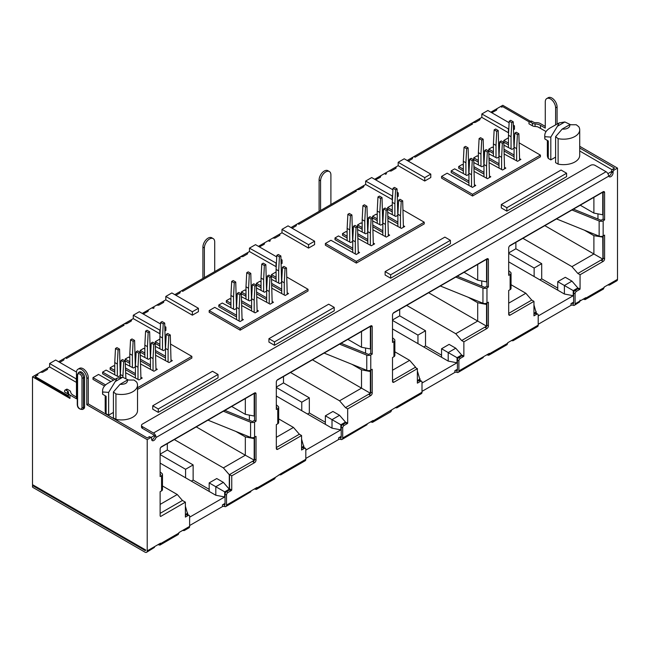 <?xml version="1.0" encoding="UTF-8"?>
<svg xmlns="http://www.w3.org/2000/svg" width="650" height="650" viewBox="0 0 650 650"><rect width="100%" height="100%" fill="white"/><g stroke="black" fill="none" stroke-linecap="round" stroke-linejoin="round"><path stroke-width="0.97" d="M154.554 436.296A1.568 0.902 60 0 0 153.481 434.728L142.415 428.342A3.128 1.804 180 0 1 141.505 427.066L141.505 425.36A3.128 1.804 0 0 1 142.415 424.084L590.574 165.344A3.128 1.804 0 0 1 595.002 165.344L606.068 171.73A3.648 2.104 60 0 1 608.538 175.289L608.774 176.134A3.128 1.804 120 0 0 609.294 176.784A3.128 1.804 120 0 0 611.707 175.947A3.128 1.804 120 0 0 613.072 172.794L611.601 171.949A3.128 1.804 120 0 1 608.741 176.036M141.505 425.36A3.128 1.804 0 0 0 142.415 426.644L153.481 433.03A3.648 2.104 -120 0 1 155.959 436.589L154.586 435.801A3.128 1.804 120 0 1 151.734 439.887M577.85 273.463L602.745 259.09L593.897 253.979L571.943 266.646L577.85 273.463L580.06 274.739L603.119 261.43A2.088 1.202 -60 0 0 604.589 258.879L604.589 235.105L603.151 235.942A3.128 1.804 180 0 1 599.146 236.145L556.514 218.912M599.146 236.145L599.146 220.984L571.959 209.991M508.69 270.692L510.477 272.171A3.128 1.804 0 0 1 511.046 273.203A3.128 1.804 0 0 1 510.128 274.487L508.69 275.316L508.69 247.967A2.088 1.202 -60 0 1 510.161 245.416L603.119 191.75A2.088 1.202 -60 0 1 604.159 191.644A2.088 1.202 -60 0 1 604.589 192.603L603.119 191.75L603.119 219.091L604.589 219.944L603.151 220.781A3.128 1.804 0 0 1 599.146 220.984M428.651 292.736L486.558 326.17L486.558 304.444L477.701 302.746L477.701 321.059L455.756 333.726L461.663 340.543L463.872 341.819L486.923 328.51A2.088 1.202 -60 0 0 488.402 325.959L488.402 302.193L486.964 303.022A3.128 1.804 180 0 1 482.95 303.225L440.326 285.992M482.95 303.225L482.95 288.064L455.772 277.071M392.502 337.773L394.29 339.251A3.128 1.804 0 0 1 394.859 340.283A3.128 1.804 0 0 1 393.941 341.567L392.502 342.396L392.502 315.055A2.088 1.202 -60 0 1 393.973 312.496L486.923 258.83A2.088 1.202 -60 0 1 487.971 258.724A2.088 1.202 -60 0 1 488.402 259.683L486.923 258.83L486.923 286.179L488.402 287.024L486.964 287.861A3.128 1.804 0 0 1 482.95 288.064M312.455 359.816L370.37 393.25L370.37 371.532L361.514 369.826L361.514 388.139L339.568 400.806L345.475 407.623L347.685 408.899L370.736 395.59A2.088 1.202 -60 0 0 372.214 393.039L372.214 369.273L370.776 370.102A3.128 1.804 180 0 1 366.762 370.305L324.139 353.072M366.762 370.305L366.762 355.144L339.584 344.151M276.315 404.852L278.102 406.331A3.128 1.804 0 0 1 278.671 407.363A3.128 1.804 0 0 1 277.753 408.647L276.315 409.476L276.315 382.135A2.088 1.202 -60 0 1 277.786 379.576L370.736 325.91A2.088 1.202 -60 0 1 371.784 325.812A2.088 1.202 -60 0 1 372.214 326.763L370.736 325.91L370.736 353.259L372.214 354.112L370.776 354.941A3.128 1.804 0 0 1 366.762 355.144M229.531 489.889L229.531 474.557L231.749 475.841L254.548 462.67A2.088 1.202 -60 0 0 256.027 460.119L256.027 436.353L254.589 437.182A3.128 1.804 180 0 1 250.575 437.385L207.951 420.152M250.575 437.385L250.575 422.224L223.397 411.231M160.119 471.933L161.915 473.411A3.128 1.804 0 0 1 162.476 474.451A3.128 1.804 0 0 1 161.566 475.727L160.119 476.556L160.119 449.215A2.088 1.202 -60 0 1 161.598 446.656L254.548 392.99A2.088 1.202 -60 0 1 255.596 392.892A2.088 1.202 -60 0 1 256.027 393.843L254.548 392.99L254.548 420.339L256.027 421.192L254.589 422.021A3.128 1.804 0 0 1 250.575 422.224M557.416 126.263L559.187 122.899L564.858 121.964L557.416 126.263L550.81 137.093L550.81 159.892L555.604 157.121M559.187 122.899L550.485 127.758A18.777 10.839 0 0 0 544.757 135.549A18.777 10.839 0 0 0 544.863 136.695L550.81 137.093M544.863 136.695L544.863 138.994A18.777 10.839 180 0 1 544.757 137.849L544.757 135.549M564.858 121.964L570.586 124.702M544.863 138.994L548.299 140.977L548.299 158.446L550.81 159.892M562.217 129.033A6.256 3.616 0 0 0 569.652 124.735L576.266 124.751L578.768 126.718A16.169 9.336 0 0 1 579.711 129.846L579.711 155.317A16.169 9.336 180 0 1 558.114 164.109L555.604 162.662L555.604 136.679L562.217 129.033L569.652 124.735M555.604 136.679L558.114 138.637A16.169 9.336 0 0 0 579.711 129.846M184.153 529.555L184.836 529.864A3.128 1.804 60 0 0 184.957 529.084L178.969 532.545L178.271 534.495L159.933 545.082L157.942 544.684M182.528 530.489L184.251 530.554L184.836 529.864L184.226 529.514M225.038 503.392L222.463 504.879A1.568 0.902 180 0 1 224.242 504.701L225.038 504.246L225.038 494.187A2.088 1.202 -60 0 1 226.517 491.636L229.466 489.929A2.088 1.202 120 0 0 230.271 489.19L231.749 490.043A2.088 1.202 -60 0 1 230.945 490.782L229.466 489.929M274.69 478.823L275.389 477.36L256.945 488.012L256.352 489.409L254.361 489.019M305.817 458.453L338.65 439.506A1.568 0.902 0 0 1 340.429 439.327L340.86 439.465A3.128 1.804 60 0 0 342.054 439.449A3.128 1.804 60 0 0 342.704 438.011L373.132 420.444L372.539 422.329L370.549 421.939M417.373 381.444L419.055 380.469A2.088 1.202 -60 0 1 420.103 380.372L421.574 381.225A2.088 1.202 120 0 0 420.534 381.322L417.584 383.029A2.088 1.202 -60 0 1 417.373 383.134L417.373 368.664L415.553 367.616M511.323 340.665L513.053 340.722L513.63 340.039A3.128 1.804 60 0 0 513.752 339.259L507.764 342.713L507.065 344.662L488.727 355.249L486.736 354.859M609.367 284.058L610.049 284.367A3.128 1.804 60 0 0 610.171 283.595L604.183 287.048L603.484 288.998L585.146 299.585L583.156 299.195M607.742 284.993L609.464 285.058L610.049 284.367L609.44 284.017M501.312 204.531L501.312 207.935L506.846 211.128L506.846 207.724L566.597 173.225L561.064 170.032L501.312 204.531L506.846 207.724M489.507 176.036L490.799 176.776L487.476 178.693L474.378 171.559M504.554 167.343L505.846 168.09L502.531 170.007L489.426 162.866M519.61 158.657L520.894 159.404L517.579 161.322L504.473 154.18M474.459 184.722L475.751 185.469L472.428 187.387L447.127 173.201L441.561 176.418L472.542 194.309L540.41 155.123L540.41 156.829L472.542 196.007L472.542 194.309M152.742 405.771L152.742 409.175L158.275 412.368L218.034 377.869L218.034 374.465L212.501 371.272L152.742 405.771L158.275 408.964L218.034 374.465M140.944 377.276L142.236 378.024L138.913 379.941L125.816 372.799M155.992 368.591L157.284 369.33L153.961 371.248L140.863 364.114M171.039 359.897L172.331 360.644L169.016 362.562L155.911 355.42M160.119 474.849L160.713 474.516L160.119 474.029M224.884 410.377L252.484 421.533L254.548 420.339M276.315 407.769L276.9 407.428L276.315 406.949M341.079 343.289L368.672 354.445L370.736 353.259M392.502 340.689L393.088 340.348L392.502 339.861M457.267 276.209L484.859 287.365L486.923 286.179M508.69 273.609L509.275 273.268L508.69 272.781M573.454 209.129L601.047 220.285L603.119 219.091M147.217 550.883L154.537 546.65A3.128 1.804 60 0 1 154.416 547.43L146.567 552.313A3.128 1.804 -120 0 0 147.217 550.883L147.217 439.628L150.532 437.71L149.061 436.865A1.568 0.902 -60 0 1 149.841 436.784L151.312 437.637A1.568 0.902 120 0 0 150.532 437.71M574.438 305.281A3.128 1.804 60 0 0 575.079 303.851L579.751 301.153A3.128 1.804 60 0 1 579.629 301.933L574.438 305.281A3.128 1.804 60 0 1 573.235 305.305L572.804 305.167A1.568 0.902 0 0 0 571.025 305.346L571.025 303.639A1.568 0.902 180 0 1 572.804 303.461L573.235 303.526A1.04 0.601 60 0 0 573.389 303.477A1.04 0.601 60 0 0 573.609 302.998L573.609 292.947A2.088 1.202 -60 0 1 575.079 290.396L578.029 288.689A2.088 1.202 120 0 0 578.589 288.243L580.06 289.096A2.088 1.202 -60 0 1 579.508 289.543L578.029 288.689M573.609 302.144L571.025 303.639M538.2 324.293L571.025 305.346M513.021 339.682L513.63 340.039L512.956 339.723M458.242 372.369A3.128 1.804 60 0 0 458.892 370.931L483.332 356.817A3.128 1.804 60 0 1 483.21 357.598L458.242 372.369A3.128 1.804 60 0 1 457.048 372.385L456.617 372.247A1.568 0.902 0 0 0 454.837 372.426L454.837 370.719A1.568 0.902 180 0 1 456.617 370.541L457.048 370.606A1.04 0.601 60 0 0 457.202 370.557A1.04 0.601 60 0 0 457.421 370.077L457.421 360.027A2.088 1.202 -60 0 1 458.892 357.476L461.841 355.769A2.088 1.202 120 0 0 462.394 355.322L463.872 356.176A2.088 1.202 -60 0 1 463.32 356.623L461.841 355.769M457.421 369.233L454.837 370.719M422.004 391.373L454.837 372.426M373.132 420.932L397.564 406.339A3.128 1.804 60 0 1 397.442 407.119L396.858 407.802L395.135 407.745M396.833 406.762L397.442 407.119L396.768 406.803M367.144 423.906A3.128 1.804 60 0 1 367.023 424.677L342.054 439.449M341.226 436.312L338.65 437.799A1.568 0.902 180 0 1 340.429 437.621L340.86 437.686A1.04 0.601 60 0 0 341.014 437.637A1.04 0.601 60 0 0 341.226 437.157L341.226 427.107A2.088 1.202 -60 0 1 342.704 424.556L345.654 422.849A2.088 1.202 120 0 0 346.206 422.411L347.685 423.256A2.088 1.202 -60 0 1 347.132 423.702L345.654 422.849M275.389 477.36L281.377 473.419A3.128 1.804 60 0 1 281.255 474.199L280.67 474.89L278.947 474.825M280.637 473.842L281.255 474.199L280.572 473.882M225.867 506.529A3.128 1.804 60 0 0 226.517 505.091L250.957 490.986A3.128 1.804 60 0 1 250.827 491.766L225.867 506.529A3.128 1.804 60 0 1 224.672 506.545L224.242 506.407A1.568 0.902 0 0 0 222.463 506.586L222.463 504.879M224.242 504.701L224.672 504.766A1.04 0.601 60 0 0 224.827 504.717A1.04 0.601 60 0 0 225.038 504.246M189.629 525.541L222.463 506.586M268.938 338.691L268.938 342.095L274.471 345.288L334.222 310.789L334.222 307.385L328.689 304.192L268.938 338.691L274.471 341.884L334.222 307.385M257.132 310.196L258.424 310.944L255.101 312.861L242.003 305.719M272.179 301.511L273.471 302.25L270.148 304.168L257.051 297.034M287.227 292.817L288.519 293.564L285.204 295.482L272.098 288.34M242.084 318.882L243.376 319.629L240.053 321.547L214.752 307.361L209.178 310.578L240.167 328.469L308.035 289.283L308.035 290.989L240.167 330.168L240.167 328.469M385.125 271.611L385.125 275.015L390.658 278.208L450.409 243.709L450.409 240.305L444.876 237.112L385.125 271.611L390.658 274.804L450.409 240.305M373.319 243.116L374.611 243.864L371.288 245.773L358.191 238.639M388.367 234.422L389.659 235.17L386.344 237.088L373.238 229.954M403.414 225.737L404.706 226.484L401.391 228.402L388.286 221.26M358.272 251.802L359.564 252.549L356.241 254.467L330.939 240.281L325.366 243.498L356.354 261.389L424.223 222.203L424.223 223.909L356.354 263.088L356.354 261.389M365.576 353.194L365.576 348.034M481.764 286.114L481.764 280.954M597.951 219.034L597.951 213.866M249.389 420.274L249.389 415.114M608.774 176.134L155.935 437.572A3.128 1.804 120 0 1 152.287 440.635A3.128 1.804 120 0 1 151.637 439.205L151.637 438.352A1.568 0.902 120 0 0 151.312 437.637M155.935 437.572L155.959 436.589M579.711 147.997L614.551 168.114L612.706 169.179A1.568 0.902 -60 0 0 611.601 171.096L611.601 171.949M612.706 169.179L614.177 170.032A1.568 0.902 120 0 0 613.072 171.949L613.072 172.794M585.146 299.585L585.739 297.7L580.06 300.974L580.06 300.121L579.751 301.153M575.079 303.851L575.079 293.8A2.088 1.202 120 0 1 576.558 291.241L579.508 289.543M603.119 261.43L601.64 260.577A2.088 1.202 120 0 0 603.119 258.026L603.119 235.958M604.589 219.944L604.589 192.603M511.046 273.203L511.046 288.364A3.128 1.804 180 0 1 510.128 289.648L508.69 290.477L508.69 314.243A2.088 1.202 -60 0 0 509.121 315.201A2.088 1.202 -60 0 0 510.161 315.096L533.959 301.356L533.959 315.843L536.721 314.243A2.088 1.202 120 0 1 537.761 314.137A2.088 1.202 120 0 1 538.2 315.096L538.2 325.146A3.128 1.804 -120 0 1 537.55 326.576L513.053 340.722M533.959 314.137L535.242 313.389A2.088 1.202 -60 0 1 536.291 313.292L537.761 314.137M488.727 355.249L489.32 353.364L483.332 356.817M458.892 370.931L458.892 360.88A2.088 1.202 120 0 1 460.371 358.329L463.32 356.623M486.923 328.51L485.452 327.657A2.088 1.202 120 0 0 486.923 325.106L486.923 303.038M488.402 287.024L488.402 259.683M394.859 340.283L394.859 355.452A3.128 1.804 180 0 1 393.941 356.728L392.502 357.557L392.502 381.322A2.088 1.202 -60 0 0 392.933 382.281A2.088 1.202 -60 0 0 393.973 382.176L417.373 368.664M396.858 407.802L421.363 393.664A3.128 1.804 -120 0 0 422.004 392.226L422.004 382.176A2.088 1.202 120 0 0 421.574 381.225M391.576 410.28L390.788 411.799M342.704 438.011L342.704 427.96A2.088 1.202 120 0 1 344.183 425.409L347.132 423.702M370.736 395.59L369.265 394.737A2.088 1.202 120 0 0 370.736 392.186L370.736 370.118M372.214 354.112L372.214 326.763M278.671 407.363L278.671 422.532A3.128 1.804 180 0 1 277.753 423.808L276.315 424.637L276.315 448.402A2.088 1.202 -60 0 0 276.746 449.361A2.088 1.202 -60 0 0 277.786 449.256L301.576 435.524L299.366 434.241L276.315 447.549M301.576 448.297L302.868 447.549A2.088 1.202 -60 0 1 303.916 447.452L305.386 448.305A2.088 1.202 120 0 0 304.346 448.402L301.576 450.003L301.576 435.524M280.67 474.89L305.175 460.744A3.128 1.804 -120 0 0 305.817 459.306L305.817 449.256A2.088 1.202 120 0 0 305.386 448.305M226.517 505.091L226.517 495.04A2.088 1.202 120 0 1 227.996 492.489L230.945 490.782M254.548 462.67L253.078 461.825A2.088 1.202 120 0 0 254.548 459.266L254.548 437.206M256.027 421.192L256.027 393.843M162.476 474.451L162.476 489.613A3.128 1.804 180 0 1 161.566 490.888L160.119 491.717L160.119 515.483A2.088 1.202 -60 0 0 160.558 516.441A2.088 1.202 -60 0 0 160.623 516.474L160.493 516.401M185.388 515.377L186.68 514.637A2.088 1.202 -60 0 1 187.72 514.532L189.199 515.385A2.088 1.202 120 0 0 188.159 515.483L185.388 517.083L185.388 502.174L160.623 516.474M184.251 530.554L188.979 527.824A3.128 1.804 -120 0 0 189.629 526.386L189.629 516.336A2.088 1.202 120 0 0 189.199 515.385M159.933 545.082L160.526 543.189L154.537 546.65M548.299 158.446A16.169 9.336 180 0 1 547.365 155.317L547.365 140.441M558.114 138.637L558.114 164.109M614.177 170.032L617.5 168.114L617.5 279.362A3.128 1.804 60 0 1 616.85 280.792L609.464 285.058M78.439 372.556L79.544 371.914A4.176 2.413 60 0 1 82.761 373.035A4.176 2.413 60 0 1 84.581 377.236L84.581 406.876A4.176 2.413 60 0 1 83.72 408.785L82.615 409.427A4.176 2.413 -120 0 0 83.476 407.517L83.476 377.869A4.176 2.413 -120 0 0 81.656 373.677A4.176 2.413 -120 0 0 78.439 372.556L77.269 374.887L77.269 404.536C77.447 407.818 79.235 409.451 82.615 409.427M144.999 550.452L145.738 550.03A1.04 0.601 60 0 1 145.519 550.501A1.04 0.601 60 0 1 144.999 550.452L32.5 485.501L32.5 487.061A3.128 1.804 -120 0 0 33.239 487.63L144.999 552.159A3.128 1.804 -120 0 0 146.567 552.313M231.749 475.841L231.749 490.043M256.945 488.012L256.945 487.524L250.957 490.986M66.064 390.227A2.088 1.202 -120 0 0 65.024 390.122L66.495 389.269A2.088 1.202 60 0 1 67.543 389.374L66.064 390.227L67.567 391.089A3.128 1.804 180 0 1 68.486 392.373A3.128 1.804 180 0 1 68.461 392.567A5.216 3.014 180 0 0 68.437 392.901A5.216 3.014 180 0 0 69.964 395.029L76.464 398.783L76.464 372.548A7.304 4.217 60 0 1 77.984 369.208A7.304 4.217 60 0 1 83.606 371.158A7.304 4.217 60 0 1 86.791 378.511L86.791 404.747L147.217 439.628M86.791 404.747L88.27 403.894L147.217 437.929L149.061 436.865M77.984 369.208L79.454 368.355A7.304 4.217 60 0 1 85.085 370.313A7.304 4.217 60 0 1 88.27 377.658L88.27 403.894M506.846 211.128L566.597 176.629L566.597 173.225M508.788 129.082L481.837 113.978L487.882 110.484L509.121 122.744M513.451 125.247L514.442 125.816L513.516 126.352M513.703 129.659L514.442 129.228L514.442 125.816M508.398 129.309L508.398 132.722L481.837 117.39L481.837 113.978M424.734 181.017L424.734 177.612L398.182 162.281L398.182 165.685L424.734 181.017L430.788 177.523L430.788 174.119L424.734 177.612M398.182 162.281L404.227 158.787L430.788 174.119M398.182 165.685L385.418 173.054L386.523 173.688L385.564 174.249L384.459 173.607L374.644 179.27M375.578 179.814L380.364 177.247L380.916 175.654M397.264 192.327L398.255 192.904L398.255 196.308L397.516 196.739M392.413 199.68L365.649 184.47L356.428 189.792L359.19 189.475L363.545 186.956L364.098 185.364M356.428 189.792L355.322 190.434L356.428 191.067L298.886 224.291L297.781 223.649L290.989 227.573M292.102 228.207L296.116 225.883L296.668 224.291M281.994 229.361L288.039 225.867L314.6 241.199L314.6 244.603L308.547 248.097L308.547 244.693L281.994 229.361L281.994 232.765L308.547 248.097M281.994 232.765L272.773 238.087L274.983 238.087L279.849 235.276L279.849 234M272.773 238.087L269.23 240.134L270.335 240.776L269.376 241.329L268.271 240.687L258.456 246.35M259.391 246.894L264.176 244.327L264.729 242.734M281.076 259.407L282.067 259.984L282.067 263.388L281.32 263.819M276.226 266.76L249.462 251.55L240.24 256.872L243.002 256.555L247.357 254.036L247.91 252.444M240.24 256.872L239.135 257.514L240.24 258.148L182.699 291.371L181.594 290.729L174.801 294.653M175.906 295.287L179.928 292.971L180.481 291.371M165.807 296.441L171.852 292.947L198.412 308.279L198.412 311.683L192.359 315.177L192.359 311.773L165.807 296.441L165.807 299.845L192.359 315.177M165.807 299.845L156.585 305.167L158.795 305.167L163.662 302.356L163.662 301.08M156.585 305.167L153.043 307.214L154.148 307.856L153.189 308.409L152.084 307.767L142.269 313.43M143.203 313.974L147.989 311.407L148.541 309.814M164.889 326.495L165.88 327.064L165.88 330.468L165.132 330.899M160.038 333.84L133.274 318.63L124.053 323.952L126.815 323.635L131.17 321.124L131.722 319.524M124.053 323.952L122.939 324.594L124.053 325.227L66.511 358.451L65.398 357.809L58.614 361.733M59.719 362.367L63.741 360.051L64.293 358.451M76.464 382.086L76.172 378.852L49.611 363.521L49.611 366.925L76.172 382.257M49.611 366.925L40.398 372.255L42.608 372.255L47.474 369.444L47.474 368.16M40.398 372.255L36.855 374.294L37.96 374.936L35.141 376.561L68.469 395.801A5.216 3.014 180 0 1 68.437 395.452L68.437 392.901M65.024 390.122A2.088 1.202 -120 0 0 64.594 391.072L64.594 391.926L67.567 393.648A3.128 1.804 180 0 1 68.437 394.599M611.601 171.519L607.888 173.664M154.269 435.557L150.995 437.45M579.711 150.979L612.081 169.764M530.449 122.111A2.088 1.202 -120 0 0 529.409 122.013L530.879 121.16A2.088 1.202 60 0 1 531.928 121.266L530.449 122.111L532.383 123.224A4.176 2.413 0 0 0 535.072 123.931L535.072 126.482A8.344 4.818 180 0 1 537.737 126.839L546.073 131.56M535.072 126.482A4.176 2.413 180 0 1 532.383 125.783L532.383 123.224M529.409 122.013A2.088 1.202 -120 0 0 528.978 122.964L528.978 123.817L532.383 125.783M530.579 121.339L502.783 105.292L500.646 106.527L501.751 107.161L502.71 106.616L529.392 122.021M500.646 106.527L490.839 112.19M491.774 112.726L496.551 110.167L497.104 108.566M481.837 117.39L472.615 122.712L475.378 122.387L479.733 119.876L480.285 118.284M472.615 122.712L471.51 123.346L472.615 123.987L415.074 157.211L413.969 156.569L407.184 160.485M408.289 161.127L412.311 158.803L412.864 157.211M388.96 171.007L391.17 171.007L396.045 168.196L396.045 166.92M508.471 144.812L503.856 142.155L503.856 140.449L508.471 143.114M441.561 176.418L441.561 178.124L472.542 196.007M468.926 182.804L451.181 172.567L451.181 170.861L468.926 181.106M463.32 170.877L458.705 168.22L458.705 166.514L463.32 169.179M483.974 174.119L474.207 168.48M469.324 165.661L468.853 165.384M478.368 162.191L473.761 159.526L473.761 157.828L478.368 160.485M499.021 165.433L489.255 159.786M484.372 156.967L483.901 156.699M493.415 153.506L488.808 150.841L488.808 149.134L493.415 151.799M514.077 156.739L504.302 151.101M499.419 148.281L498.948 148.013M392.275 211.892L387.668 209.235L387.668 207.529L392.275 210.194M325.366 243.498L325.366 245.204L356.354 263.088M352.739 249.884L334.994 239.647L334.994 237.941L352.739 248.186M347.132 237.965L342.517 235.3L342.517 233.594L347.132 236.259M367.786 241.199L358.02 235.56M353.137 232.741L352.666 232.464M362.18 229.271L357.573 226.614L357.573 224.908L362.18 227.573M382.834 232.513L373.067 226.866M368.184 224.047L367.713 223.779M377.227 220.586L372.621 217.921L372.621 216.222L377.227 218.879M397.881 223.819L388.115 218.181M383.232 215.361L382.761 215.093M276.088 278.98L271.481 276.315L271.481 274.609L276.088 277.274M209.178 310.578L209.178 312.284L240.167 330.168M236.551 316.964L218.806 306.727L218.806 305.021L236.551 315.266M230.945 305.045L226.33 302.38L226.33 300.674L230.945 303.339M251.599 308.279L241.832 302.64M236.949 299.821L236.478 299.544M245.993 296.351L241.377 293.694L241.377 291.988L245.993 294.653M266.646 299.593L256.88 293.954M251.997 291.135L251.526 290.859M261.04 287.666L256.433 285.001L256.433 283.303L261.04 285.959M281.694 290.899L271.928 285.261M267.044 282.441L266.573 282.173M159.9 346.06L155.293 343.395L155.293 341.689L159.9 344.354M137.524 387.725L191.847 356.363L191.847 358.069L137.524 389.431M110.931 381.582L98.564 374.441L92.991 377.658L92.991 379.364L104.528 386.027M113.555 380.12L102.619 373.807L102.619 372.101L115.05 379.283M114.758 372.125L110.142 369.46L110.142 367.754L114.758 370.419M135.411 375.359L125.637 369.72M120.754 366.901L120.291 366.632M129.805 363.431L125.19 360.774L125.19 359.068L129.805 361.733M150.459 366.673L140.692 361.034M135.809 358.215L135.338 357.939M144.852 354.746L140.246 352.081L140.246 350.382L144.852 353.039M165.506 357.979L155.74 352.341M150.857 349.521L150.386 349.253M113.425 391.966L115.936 393.933A16.169 9.336 0 0 0 137.524 385.133L137.524 410.605A16.169 9.336 180 0 1 115.936 419.396L113.425 417.95L113.425 391.966L120.031 384.321L127.473 380.023C127.668 383.004 125.182 384.434 120.031 384.321M117.008 378.194L122.679 377.26L115.237 381.55L117.008 378.194L108.306 383.045A18.777 10.839 0 0 0 102.578 390.845A18.777 10.839 0 0 0 102.684 391.983L108.631 392.381L108.631 415.179L106.121 413.733A16.169 9.336 180 0 1 105.186 410.605L105.186 395.728M108.631 415.179L113.425 412.417M540.41 155.123L519.383 142.984M514.442 140.132L514.004 139.872M508.471 137.784L503.856 140.449M514.077 148.184L511.973 149.394L503.977 145.202M499.704 142.846L498.924 143.293M498.948 146.307L499.509 146.624M504.205 149.338L514.077 155.033M493.415 147.794L492.277 147.136L488.808 149.134M499.021 156.869L496.925 158.08L488.922 153.888M484.656 151.531L483.876 151.986M483.901 154.993L484.461 155.317M489.157 158.031L499.021 163.727M478.368 156.487L477.222 155.821L473.761 157.828M483.974 165.555L481.869 166.774L473.874 162.581M469.609 160.225L468.829 160.672M468.853 163.686L469.414 164.003M474.11 166.717L483.974 172.412M463.32 165.173L462.174 164.515L458.705 166.514M468.926 174.249L466.822 175.459L454.651 168.854L451.181 170.861M158.275 412.368L158.275 408.964M160.225 330.322L133.274 315.226L139.319 311.732L160.558 323.993M165.88 327.064L164.954 327.6M159.827 330.558L159.827 333.962M133.274 318.63L133.274 315.226M49.611 363.521L55.664 360.027L76.489 372.052M92.991 377.658L105.601 384.938M191.847 356.363L170.82 344.224M165.88 341.372L165.433 341.12M159.9 339.032L155.293 341.689M165.506 349.424L163.402 350.634L155.407 346.442M151.141 344.086L150.361 344.541M150.386 347.547L150.946 347.872M155.643 350.586L165.506 356.281M144.852 349.042L143.707 348.376L140.246 350.382M150.459 358.109L148.354 359.328L140.359 355.136M136.094 352.779L135.314 353.226M135.338 356.241L135.891 356.558M140.595 359.271L150.459 364.967M129.805 357.727L128.659 357.069L125.19 359.068M135.411 366.803L133.307 368.014L125.312 363.821M121.046 361.465L120.266 361.912M120.291 364.926L120.843 365.251M125.539 367.957L135.411 373.652M114.758 366.413L113.612 365.755L110.142 367.754M120.364 375.489L118.259 376.699L106.088 370.102L102.619 372.101M535.072 123.931A8.344 4.818 180 0 1 540.451 125.328L545.277 128.123L545.277 101.879A7.304 4.217 60 0 1 546.788 98.54A7.304 4.217 60 0 1 552.419 100.498A7.304 4.217 60 0 1 555.604 107.843L555.604 124.897M546.788 98.54L548.267 97.687A7.304 4.217 60 0 1 553.898 99.645A7.304 4.217 60 0 1 557.082 106.99L557.082 124.077M617.5 168.114L579.711 146.291M320.572 180.846A7.304 4.217 -60 0 1 323.765 173.501A7.304 4.217 -60 0 1 329.387 171.543A7.304 4.217 -60 0 1 330.899 174.882L330.899 204.531L320.572 210.494L320.572 180.846L319.101 179.993A7.304 4.217 -60 0 1 322.286 172.648A7.304 4.217 -60 0 1 327.917 170.69L329.387 171.543M545.277 126.417L540.247 123.508A5.216 3.014 180 0 0 535.982 122.647A3.128 1.804 180 0 1 533.431 122.127L531.928 121.266M32.5 485.501L33.239 485.079M67.543 389.374L69.469 390.488A4.176 2.413 0 0 1 70.679 392.039A8.344 4.818 180 0 0 73.109 395.143L76.464 397.085M274.471 345.288L274.471 341.884M276.412 263.242L249.462 248.137L255.507 244.652L276.746 256.912M282.067 259.984L281.141 260.52M276.014 263.477L276.014 266.882M249.462 251.55L249.462 248.137M198.412 308.279L192.359 311.773M308.035 289.283L287.007 277.144M282.067 274.292L281.621 274.04M276.088 271.952L271.481 274.609M281.694 282.344L279.598 283.554L271.594 279.362M267.329 277.006L266.549 277.461M266.573 280.467L267.134 280.792M271.83 283.498L281.694 289.201M261.04 281.962L259.894 281.296L256.433 283.303M266.646 291.029L264.542 292.24L256.547 288.056M252.281 285.699L251.501 286.146M251.526 289.152L252.086 289.477M256.783 292.191L266.646 297.887M245.993 290.648L244.847 289.989L241.377 291.988M251.599 299.715L249.494 300.934L241.499 296.741M237.234 294.385L236.454 294.832M236.478 297.846L237.031 298.163M241.727 300.877L251.599 306.572M230.945 299.333L229.799 298.675L226.33 300.674M236.551 308.409L234.447 309.619L222.276 303.022L218.806 305.021M390.658 278.208L390.658 274.804M392.6 196.162L365.649 181.058L371.694 177.564L392.933 189.832M398.255 192.904L397.329 193.432M392.202 196.389L392.202 199.802M365.649 184.47L365.649 181.058M314.6 241.199L308.547 244.693M424.223 222.203L403.195 210.064M398.255 207.212L397.808 206.952M392.275 204.872L387.668 207.529M397.881 215.264L395.785 216.474L387.79 212.282M383.516 209.926L382.736 210.373M382.761 213.387L383.321 213.712M388.017 216.418L397.881 222.121M377.227 214.874L376.09 214.216L372.621 216.222M382.834 223.949L380.738 225.16L372.734 220.976M368.469 218.611L367.689 219.066M367.713 222.072L368.274 222.398M372.97 225.111L382.834 230.807M362.18 223.568L361.034 222.909L357.573 224.908M367.786 232.635L365.682 233.854L357.687 229.661M353.421 227.305L352.641 227.752M352.666 230.766L353.218 231.083M357.923 233.797L367.786 239.493M347.132 232.253L345.987 231.595L342.517 233.594M352.739 241.329L350.634 242.539L338.463 235.942L334.994 237.941M301.576 439.14L303.973 447.484M301.576 447.444L303.973 446.062M189.629 517.189L224.672 496.957L215.816 495.259L215.816 486.736L224.672 491.847L229.279 489.19L229.279 474.703L223.381 467.886L245.326 455.219L254.353 460.233M196.268 426.896L245.326 455.219L245.326 436.906L254.182 438.612L254.182 460.33L229.279 474.703M276.315 437.328L293.467 427.432L299.366 434.241M364.837 329.574L370.37 326.381L370.37 348.952L361.514 347.254L361.514 331.492M347.872 339.373L361.514 347.254M361.514 369.826L352.032 364.349M481.024 262.494L486.558 259.301L486.558 281.873L477.701 280.166L477.701 264.412M464.059 272.293L477.701 280.166M477.701 302.746L468.219 297.269M571.943 281.125L577.85 287.942L573.235 290.607L564.387 285.496L571.943 281.125L565.305 277.298L557.749 281.661L564.387 285.496L564.387 294.011L557.749 290.176L557.749 281.661M597.212 195.414L602.745 192.221L602.745 214.793L593.897 213.086L593.897 197.332M580.247 205.213L593.897 213.086M544.838 225.656L593.897 253.979L593.897 235.666L603.119 237.153M593.897 235.666L584.407 230.189M602.916 258.993L602.745 237.364M571.943 266.646L522.892 238.322M185.388 506.22L187.785 514.564M185.388 514.524L187.785 513.142M160.119 504.408L177.271 494.512L182.439 500.476L160.119 513.354M248.649 396.654L254.182 393.461L254.182 416.032L245.326 414.334L245.326 398.572M231.676 406.453L245.326 414.334M245.326 436.906L235.844 431.429M278.671 418.884L293.467 427.432M215.816 495.259L160.119 463.101M209.178 491.424L209.178 482.901L215.816 486.736L223.381 482.373L229.279 489.19M224.672 496.957L224.672 491.847M209.178 482.901L216.743 478.538L223.381 482.373M223.381 467.886L174.322 439.571M191.327 481.114L193.131 480.074L209.178 489.336M160.119 454.577L185.575 469.276L193.131 464.913L193.131 480.074M185.575 469.276L185.575 477.791M305.817 450.109L340.86 429.878L332.012 428.171L276.315 396.021M332.012 428.171L332.012 419.656L340.86 424.767L345.475 422.102L345.475 422.955M325.366 424.344L325.366 415.821L332.012 419.656L339.568 415.293L345.475 422.102M340.86 429.878L340.86 424.767M345.475 407.623L370.541 393.152M392.502 380.469L415.163 367.388M325.366 415.821L332.93 411.458L339.568 415.293M339.568 400.806L290.509 372.483M307.515 414.034L309.327 412.994L325.366 422.256M276.315 387.498L301.762 402.196L309.327 397.824L309.327 412.994M301.762 402.196L301.762 410.711M422.004 383.029L457.048 362.798L448.199 361.091L392.502 328.941M448.199 361.091L448.199 352.576L457.048 357.687L461.663 355.022L461.663 355.875M441.561 357.264L441.561 348.741L448.199 352.576L455.756 348.213L461.663 355.022M457.048 362.798L457.048 357.687M417.373 370.931L420.16 380.404M417.373 380.591L420.16 378.983M392.502 370.248L409.654 360.352L415.553 367.161M394.859 351.804L409.654 360.352M461.663 340.543L486.728 326.072M441.561 348.741L449.118 344.378L455.756 348.213M455.756 333.726L406.697 305.402M423.702 346.954L425.514 345.914L441.561 355.176M392.502 320.418L417.95 335.116L425.514 330.744L425.514 345.914M417.95 335.116L417.95 343.631M557.749 290.176L508.69 261.861M538.2 315.949L573.235 295.717L564.387 294.011M573.235 295.717L573.235 290.607M533.959 304.98L536.356 313.324M533.959 313.284L536.356 311.902M577.85 288.795L577.85 287.942M347.685 408.899L347.685 423.256M463.872 341.819L463.872 356.176M580.06 274.739L580.06 289.096M508.69 313.389L531.741 300.081L533.959 301.356M508.69 303.168L525.842 293.264L531.741 300.081M511.046 284.724L525.842 293.264M539.89 279.874L541.702 278.826L557.749 288.096M508.69 253.338L534.137 268.036L541.702 263.664L541.702 278.826M534.137 268.036L534.137 276.551M162.476 485.964L177.271 494.512M509.389 246.123L602.745 192.221M160.818 447.363L254.182 393.461M277.006 380.283L370.37 326.381M393.201 313.202L486.558 259.301M392.502 319.995L399.693 315.843L425.514 330.744M399.693 315.843L399.693 309.449M471.876 124.41L471.51 123.346L413.969 156.569M508.69 252.915L515.881 248.763L541.702 263.664M515.881 248.763L515.881 242.369M355.688 191.498L355.322 190.434L330.899 204.531M396.045 168.196L396.045 167.773M385.783 174.119L385.418 173.054L384.459 173.607M239.501 258.578L239.135 257.514L181.594 290.729M279.849 235.276L279.849 234.853M269.596 241.199L269.23 240.134L268.271 240.687M123.313 325.658L122.939 324.594L65.398 357.809M163.662 302.356L163.662 301.933M153.408 308.279L153.043 307.214L152.084 307.767M276.315 387.075L283.506 382.923L283.506 376.529M145.738 550.03L32.5 484.648L32.5 376.805L69.964 398.434A5.216 3.014 180 0 1 68.469 396.654L68.469 395.801M160.119 454.155L167.318 450.003L193.131 464.913M167.318 450.003L167.318 443.609M182.439 500.476L185.388 502.174M47.474 369.444L47.474 369.013M37.221 375.359L36.855 374.294L32.5 376.805M283.506 382.923L309.327 397.824M202.914 278.419L202.914 247.073A7.304 4.217 -60 0 1 206.099 239.728A7.304 4.217 -60 0 1 211.721 237.77L213.2 238.623A7.304 4.217 -60 0 1 214.711 241.963L214.711 271.611M319.101 211.339L319.101 179.993M204.384 277.574L204.384 247.926A7.304 4.217 -60 0 1 207.569 240.581A7.304 4.217 -60 0 1 213.2 238.623M320.572 210.494L297.781 223.649M35.141 376.561L35.141 377.414L68.469 396.654M351.926 214.963L349.342 213.468L347.872 214.321L350.447 215.816L351.926 214.963L352.666 241.369M349.716 242.011L349.716 229.873L347.132 228.377L347.872 214.321M349.716 229.873L350.447 215.816M347.132 240.533L347.132 228.377M248.576 300.398L248.576 288.259L245.993 286.772L246.732 272.716L249.307 274.202L250.786 273.358L248.203 271.863L246.732 272.716M248.576 288.259L249.307 274.202M250.786 273.358L251.526 299.764M245.993 298.927L245.993 286.772M394.859 215.938L394.859 203.799L392.275 202.312L393.014 188.256L395.598 189.751L397.077 188.898L394.493 187.403L393.014 188.256M394.859 203.799L395.598 189.751M397.077 188.898L397.808 215.304M392.275 214.467L392.275 202.312M364.764 233.318L364.764 221.179L362.18 219.692L362.919 205.636L365.503 207.123L366.974 206.278L364.39 204.782L362.919 205.636M364.764 221.179L365.503 207.123M366.974 206.278L367.713 232.684M362.18 231.847L362.18 219.692M379.811 224.632L379.811 212.493L377.227 210.998L377.967 196.95L380.551 198.437L382.021 197.584L379.446 196.097L377.967 196.95M379.811 212.493L380.551 198.437M382.021 197.584L382.761 223.99M377.227 223.161L377.227 210.998M263.624 291.712L263.624 279.573L261.04 278.078L261.779 264.03L264.363 265.517L265.834 264.664L263.258 263.177L261.779 264.03M263.624 279.573L264.363 265.517M265.834 264.664L266.573 291.07M261.04 290.241L261.04 278.078M233.521 309.091L233.521 296.952L230.945 295.457L231.684 281.401L234.26 282.896L235.739 282.043L233.155 280.556L231.684 281.401M233.521 296.952L234.26 282.896M235.739 282.043L236.478 308.449M230.945 307.621L230.945 295.457M278.671 283.026L278.671 270.887L276.088 269.392L276.827 255.336L279.411 256.831L280.881 255.978L278.306 254.483L276.827 255.336M278.671 270.887L279.411 256.831M280.881 255.978L281.621 282.384M276.088 281.548L276.088 269.392M147.436 358.792L147.436 346.653L144.852 345.166L145.592 331.11L148.176 332.597L149.646 331.744L147.062 330.257L145.592 331.11M147.436 346.653L148.176 332.597M149.646 331.744L150.386 358.15M144.852 357.321L144.852 345.166M117.333 376.171L117.333 364.033L114.758 362.537L115.489 348.481L118.072 349.976L119.551 349.123L116.968 347.636L115.489 348.481M117.333 364.033L118.072 349.976M119.551 349.123L120.291 375.529M114.758 374.701L114.758 362.537M162.484 350.106L162.484 337.967L159.9 336.473L160.639 322.416L163.223 323.911L164.694 323.058L162.118 321.571L160.639 322.416M162.484 337.967L163.223 323.911M164.694 323.058L165.433 349.464M159.9 348.636L159.9 336.473M132.389 367.477L132.389 355.339L129.805 353.852L130.544 339.796L133.12 341.291L134.599 340.438L132.015 338.942L130.544 339.796M132.389 355.339L133.12 341.291M134.599 340.438L135.338 366.844M129.805 366.007L129.805 353.852M495.999 157.552L495.999 145.413L493.415 143.918L494.154 129.862L496.738 131.357L498.217 130.504L495.633 129.017L494.154 129.862M495.999 145.413L496.738 131.357M498.217 130.504L498.948 156.91M493.415 156.081L493.415 143.918M465.904 174.923L465.904 162.784L463.32 161.298L464.059 147.241L466.643 148.736L468.114 147.883L465.53 146.388L464.059 147.241M465.904 162.784L466.643 148.736M468.114 147.883L468.853 174.289M463.32 173.452L463.32 161.298M511.046 148.858L511.046 136.719L508.471 135.232L509.202 121.176L511.786 122.671L513.264 121.818L510.681 120.323L509.202 121.176M511.046 136.719L511.786 122.671M513.264 121.818L514.004 148.224M508.471 147.388L508.471 135.232M480.951 166.237L480.951 154.099L478.368 152.612L479.107 138.556L481.691 140.043L483.161 139.189L480.586 137.702L479.107 138.556M480.951 154.099L481.691 140.043M483.161 139.189L483.901 165.596M478.368 164.767L478.368 152.612M102.684 391.983L102.684 394.282A18.777 10.839 180 0 1 102.578 393.144L102.578 390.845M108.631 392.381L115.237 381.55M122.679 377.26L128.399 379.99M102.684 394.282L106.121 396.273L106.121 413.733M137.524 385.133A16.169 9.336 0 0 0 136.589 382.005L134.079 380.039L127.473 380.023M115.936 393.933L115.936 419.396M402.683 200.826L400.099 199.331L398.621 200.184L401.204 201.671L402.683 200.826L403.414 227.232M400.465 227.866L400.465 215.727L397.881 214.24L398.621 200.184M400.465 215.727L401.204 201.671M397.881 226.395L397.881 214.24M357.533 226.891L354.949 225.396L353.478 226.249L356.054 227.736L357.533 226.891L358.272 253.297M355.322 253.931L355.322 241.792L352.739 240.305L353.478 226.249M355.322 241.792L356.054 227.736M352.739 252.46L352.739 240.305M387.627 209.511L385.052 208.016L383.573 208.869L386.157 210.364L387.627 209.511L388.367 235.918M385.418 236.559L385.418 224.421L382.834 222.926L383.573 208.869M385.418 224.421L386.157 210.364M382.834 235.089L382.834 222.926M286.496 267.906L283.912 266.411L282.433 267.264L285.017 268.751L286.496 267.906L287.227 294.312M284.277 294.946L284.277 282.807L281.694 281.32L282.433 267.264M284.277 282.807L285.017 268.751M281.694 293.475L281.694 281.32M256.392 285.277L253.809 283.79L252.338 284.643L254.922 286.13L256.392 285.277L257.132 311.683M254.182 312.325L254.182 300.186L251.599 298.699L252.338 284.643M254.182 300.186L254.922 286.13M251.599 310.854L251.599 298.699M241.345 293.971L238.761 292.476L237.291 293.329L239.866 294.824L241.345 293.971L242.084 320.377M239.135 321.011L239.135 308.872L236.551 307.385L237.291 293.329M239.135 308.872L239.866 294.824M236.551 319.54L236.551 307.385M271.44 276.591L268.864 275.104L267.386 275.949L269.969 277.444L271.44 276.591L272.179 302.998M269.23 303.639L269.23 291.501L266.646 290.006L267.386 275.949M269.23 291.501L269.969 277.444M266.646 302.169L266.646 290.006M372.58 218.197L369.996 216.71L368.526 217.563L371.109 219.05L372.58 218.197L373.319 244.603M370.37 245.245L370.37 233.106L367.786 231.619L368.526 217.563M370.37 233.106L371.109 219.05M367.786 243.774L367.786 231.619M170.3 334.986L167.724 333.491L166.246 334.344L168.829 335.839L170.3 334.986L171.039 361.392M168.09 362.026L168.09 349.887L165.506 348.4L166.246 334.344M168.09 349.887L168.829 335.839M165.506 360.555L165.506 348.4M155.252 343.671L152.669 342.184L151.198 343.029L153.782 344.524L155.252 343.671L155.992 370.077M153.043 370.719L153.043 358.581L150.459 357.086L151.198 343.029M153.043 358.581L153.782 344.524M150.459 369.249L150.459 357.086M140.205 352.357L137.621 350.87L136.151 351.723L138.726 353.21L140.205 352.357L140.944 378.771M137.995 379.405L137.995 367.266L135.411 365.779L136.151 351.723M137.995 367.266L138.726 353.21M135.411 377.934L135.411 365.779M125.157 361.051L122.574 359.556L121.095 360.409L123.679 361.904L125.157 361.051L125.897 378.706M122.939 377.358L122.939 375.96L120.364 374.465L121.095 360.409M122.939 375.96L123.679 361.904M120.364 377.219L120.364 374.465M518.871 133.737L516.287 132.251L514.808 133.104L517.392 134.591L518.871 133.737L519.61 160.144M516.653 160.786L516.653 148.647L514.077 147.16L514.808 133.104M516.653 148.647L517.392 134.591M514.077 159.315L514.077 147.16M503.823 142.431L501.239 140.936L499.761 141.789L502.344 143.284L503.823 142.431L504.554 168.838M501.605 169.471L501.605 157.341L499.021 155.846L499.761 141.789M501.605 157.341L502.344 143.284M499.021 168.001L499.021 155.846M488.767 151.117L486.192 149.63L484.713 150.483L487.297 151.97L488.767 151.117L489.507 177.523M486.558 178.165L486.558 166.026L483.974 164.531L484.713 150.483M486.558 166.026L487.297 151.97M483.974 176.694L483.974 164.531M473.72 159.811L471.136 158.316L469.666 159.169L472.249 160.656L473.72 159.811L474.459 186.217M471.51 186.851L471.51 174.712L468.926 173.225L469.666 159.169M471.51 174.712L472.249 160.656M468.926 185.38L468.926 173.225M142.415 428.342L142.415 426.644M606.068 171.73L153.481 433.03M81.998 407.517L81.998 377.869A3.128 1.804 -120 0 0 79.788 374.043A3.128 1.804 -120 0 0 77.578 375.318L77.578 404.958A3.128 1.804 -120 0 0 79.788 408.793A3.128 1.804 -120 0 0 81.998 407.517A1.04 0.601 0 0 0 83.476 407.517L84.581 406.876M81.998 377.869A1.04 0.601 0 0 0 83.476 377.869L84.581 377.236M77.578 375.318A1.04 0.601 180 0 1 77.269 374.887M77.578 404.958A1.04 0.601 180 0 1 77.269 404.536M573.235 305.305L573.235 303.526M457.048 372.385L457.048 370.606M340.86 439.465L340.86 437.686M338.65 439.506L338.65 437.799M224.672 506.545L224.672 504.766M572.804 303.461L573.609 302.998M611.601 171.096L613.072 171.949M604.183 287.536L585.739 298.179M573.609 292.947L575.079 293.8M575.079 290.396L576.558 291.241M604.589 258.879L603.119 258.026M603.151 235.942L603.151 220.781M510.128 289.648L510.128 274.487M535.242 313.389L536.721 314.243M513.752 339.259L538.2 325.146M507.764 343.2L489.32 353.852M457.421 360.027L458.892 360.88M458.892 357.476L460.371 358.329M488.402 325.959L486.923 325.106M486.964 303.022L486.964 287.861M393.941 356.728L393.941 341.567M393.973 382.176L392.502 381.322M419.055 380.469L420.534 381.322M397.564 406.339L422.004 392.226M341.226 427.107L342.704 427.96M342.704 424.556L344.183 425.409M372.214 393.039L370.736 392.186M370.776 370.102L370.776 354.941M277.753 423.808L277.753 408.647M277.786 449.256L276.315 448.402M302.868 447.549L304.346 448.402M281.377 473.419L305.817 459.306M225.038 494.187L226.517 495.04M226.517 491.636L227.996 492.489M256.027 460.119L254.548 459.266M254.589 437.182L254.589 422.021M161.566 490.888L161.566 475.727M186.68 514.637L188.159 515.483M184.957 529.084L189.629 526.386M178.969 533.033L160.526 543.676M510.161 315.096L508.69 314.243M610.171 283.595L617.5 279.362M340.429 437.621L341.226 437.157M456.617 370.541L457.421 370.077M86.791 378.511L88.27 377.658M557.082 106.99L555.604 107.843M540.451 125.328L540.451 128.407M67.567 391.089L67.567 393.648M69.964 395.029L69.964 398.434M202.914 247.073L204.384 247.926M372.539 422.329L390.877 411.743M274.69 478.831L256.352 489.409"/></g></svg>

